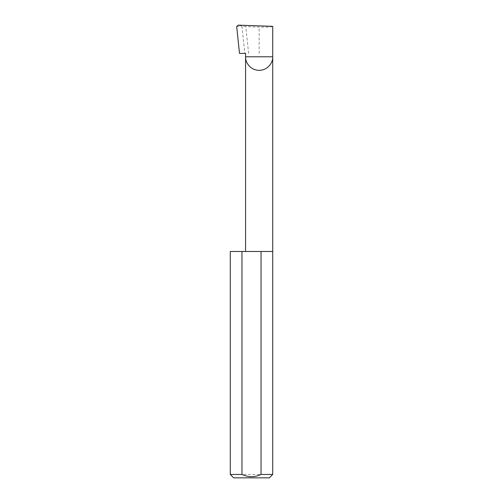 <?xml version="1.0" encoding="UTF-8"?>
<svg xmlns="http://www.w3.org/2000/svg" width="503" height="503" viewBox="0 0 503 503"><rect width="100%" height="100%" fill="white"/><g stroke="black" fill="none" stroke-linecap="round" stroke-linejoin="round"><path stroke-width="0.38" stroke-dasharray="2.52 1.89" d="M272.72 251.475L230.28 251.475M272.72 474.455L230.28 474.455M245.577 53.393L239.497 53.393M248.595 53.393L245.778 26.609L241.956 26.143L244.816 53.393M241.956 26.143L238.114 25.15M272.72 26.357C271.859 27.043 267.338 27.281 259.152 27.074L245.778 26.609M236.687 26.609L240.742 25.967M233.675 477.85L269.325 477.85M259.152 53.393L259.152 27.074"/><path stroke-width="0.75" d="M245.577 251.475L245.577 56.789L272.72 56.789L272.72 26.357L238.114 25.15L236.687 26.609L239.497 53.393L245.577 53.393L245.577 56.789C245.036 60.756 249.104 70.175 259.152 70.357C269.199 70.175 273.267 60.756 272.72 56.789L272.72 474.455L269.325 477.85L233.675 477.85L230.28 474.455L241.962 474.455C248.312 477.416 254.675 477.416 261.038 474.455L272.72 474.455M261.038 474.455L261.038 251.475L272.72 251.475M230.28 474.455L230.28 251.475L241.962 251.475L241.962 474.455M261.038 251.475L241.962 251.475"/></g></svg>
